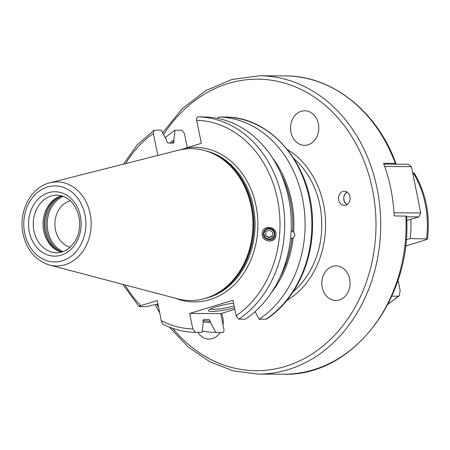 <?xml version="1.0" encoding="UTF-8"?>
<svg xmlns="http://www.w3.org/2000/svg" width="450" height="450" viewBox="0 0 450 450"><rect width="100%" height="100%" fill="white"/><g stroke="black" fill="none" stroke-linecap="round" stroke-linejoin="round"><path stroke-width="0.67" d="M162.641 132.784L182.16 108.771L205.639 90.692L231.896 79.492L259.571 75.78A149.158 121.883 90.3 0 1 377.179 188.933A149.158 121.883 90.3 0 1 258.103 374.096L283.506 374.22C352.209 376.813 412.414 298.8 406.541 216.129L394.189 215.916A149.158 121.883 90.3 0 0 390.853 189A149.158 121.883 90.3 0 0 383.574 163.282L395.303 163.339C396.326 163.389 396.067 163.671 394.521 164.183L408.201 164.244L411.418 166.618L420.756 212.94L418.809 216.883L406.699 220.567M384.728 166.489L411.418 166.618M394.014 212.805L420.756 212.94M406.569 216.821L418.809 216.883M395.303 163.339L395.921 163.474C377.224 111.375 332.044 75.499 284.974 75.904A149.158 121.883 -89.7 0 1 395.303 163.339M383.889 164.126L394.521 164.183M345.684 205.239A7.121 5.816 90.3 0 1 344.256 205.453A7.121 5.816 90.3 0 1 338.518 199.181A7.121 5.816 90.3 0 1 342.9 191.424A7.121 5.816 90.3 0 1 344.329 191.211A7.121 5.816 90.3 0 1 350.072 197.482A7.121 5.816 90.3 0 1 345.684 205.239M339.328 299.981A17.291 14.13 90.3 0 1 335.858 300.493A17.291 14.13 90.3 0 1 321.913 285.272A17.291 14.13 90.3 0 1 332.561 266.423A17.291 14.13 90.3 0 1 336.026 265.916A17.291 14.13 90.3 0 1 349.971 281.137A17.291 14.13 90.3 0 1 339.328 299.981M308.042 144.838A17.291 14.13 90.3 0 1 304.577 145.35A17.291 14.13 90.3 0 1 290.632 130.129A17.291 14.13 90.3 0 1 301.281 111.285A17.291 14.13 90.3 0 1 304.746 110.773A17.291 14.13 90.3 0 1 318.69 125.994A17.291 14.13 90.3 0 1 308.042 144.838M220.208 332.46A17.291 14.13 90.3 0 1 212.49 338.574A17.291 14.13 90.3 0 1 209.019 339.086A17.291 14.13 90.3 0 1 197.899 332.353M221.462 313.386A17.291 14.13 90.3 0 1 223.009 324.827M165.291 137.767A107.719 88.02 90.3 0 1 175.05 130.196L181.817 130.23L184.461 133.644L187.279 147.634M209.036 319.522L210.33 321.244L210.606 322.605L215.831 332.438L222.598 332.471C223.746 332.286 224.167 331.155 223.864 329.079L220.748 313.605L234.804 309.33M175.371 298.232A77.293 63.157 90.3 0 0 237.814 281.048A77.293 63.157 90.3 0 0 256.067 205.965A77.293 63.157 -89.7 0 0 185.422 148.202L201.336 143.359L196.689 120.319C196.391 118.243 196.813 117.112 197.961 116.921L204.531 116.955A107.719 88.02 90.3 0 1 288.731 198.658A107.719 88.02 90.3 0 1 245.312 319.196L238.736 319.162L236.098 315.748L232.976 300.279L189.675 313.453L220.748 313.605M185.422 148.202L179.809 149.901M218.351 117.022A107.719 88.02 90.3 0 1 302.552 198.731A107.719 88.02 90.3 0 1 259.132 319.264L266.496 319.118C294.548 300.769 312.784 263.093 312.502 224.589C313.701 167.822 272.379 116.404 225.129 117.056L218.351 117.022L218.166 118.462M163.564 324.624C173.779 329.58 184.399 332.151 195.424 332.342L202.011 332.37L203.276 322.571L203.001 321.204L203.631 319.494L209.008 319.522M195.424 332.342L192.797 328.928L189.675 313.453M215.831 332.438A107.719 88.02 90.3 0 1 202.196 330.93M158.107 304.83A107.719 88.02 90.3 0 1 157.438 304.082M164.076 324.759C162.872 324.551 161.949 323.19 161.303 320.664L157.258 300.623L140.867 305.606C138.943 306.236 138.482 306.579 139.489 306.63L146.059 306.664L157.933 303.969M139.489 306.63L138.977 306.54L122.828 284.372M210.606 322.605A97.965 80.049 90.3 0 1 203.124 321.823M272.233 157.562A97.965 80.049 -89.7 0 1 293.67 231.896L294.947 235.148L293.119 238.112L292.027 237.966L290.509 238.781M271.569 292.444A97.965 80.049 -89.7 0 0 293.119 238.112M255.071 311.625L259.132 319.264M175.05 130.196L173.784 140.001A97.965 80.049 -89.7 0 0 169.757 143.055M293.67 231.896L292.573 231.756L291.15 230.569M173.784 140.001L174.06 141.362L173.43 143.078L173.739 142.976M157.815 155.453L153.388 133.493L154.063 130.275L161.229 130.129L166.455 139.967L166.731 141.328L168.053 143.049L173.43 143.078M276.002 235.131C277.161 226.266 262.62 224.387 262.215 233.347C261.056 242.207 275.591 244.091 276.002 235.131L275.985 235.254M251.083 206.269A75.938 62.049 90.3 0 1 214.059 294.964A75.938 62.049 90.3 0 1 177.643 298.834L49.534 265.033A42.036 34.346 -89.7 0 0 90.186 213.795A42.036 34.346 -89.7 0 0 49.939 182.779L178.374 150.244A75.938 62.049 -89.7 0 1 214.751 154.474A75.938 62.049 -89.7 0 1 251.083 206.269M61.459 252.135A28.817 23.546 90.3 0 1 57.482 250.599A28.817 23.546 90.3 0 1 43.695 230.946A28.817 23.546 -89.7 0 1 57.746 197.291A28.817 23.546 -89.7 0 1 61.734 195.795M70.436 200.779A23.732 19.389 -89.7 0 0 55.446 229.759A23.732 19.389 90.3 0 0 70.206 247.241M234.506 307.845A18.647 2.638 -11.4 0 1 216.079 311.231A18.647 2.638 -11.4 0 1 208.597 310.219A18.647 2.638 -11.4 0 1 216.017 306.889A18.647 2.638 -11.4 0 1 233.55 303.103M234.118 305.944A16.948 2.396 -11.4 0 1 210.246 309.049M276.013 234.973A6.947 6.936 6.1 0 1 262.198 234.287M263.396 233.409A5.766 5.76 -173.9 0 0 268.639 239.653A5.766 5.76 -173.9 0 0 274.888 234.422A5.766 5.76 -173.9 0 0 269.646 228.178A5.766 5.76 -173.9 0 0 263.396 233.409M274.202 234.399A5.085 5.074 6.1 0 1 268.695 239.012A5.085 5.074 6.1 0 1 264.071 233.511A5.085 5.074 -173.9 0 1 269.584 228.898A5.085 5.074 -173.9 0 1 274.202 234.399M265.933 231.711L265.59 235.603L268.796 237.847L272.346 236.199L272.683 232.307L269.477 230.062L265.933 231.711M265.939 231.711L265.629 235.209L268.836 237.454L272.379 235.811M265.59 235.603L265.629 235.209M268.796 237.847L268.836 237.454M346.899 204.688A7.121 5.816 90.3 0 1 343.924 200.076A7.121 5.816 90.3 0 1 346.961 191.998M347.113 204.553A6.778 5.541 90.3 0 1 343.997 199.991A6.778 5.541 -89.7 0 1 347.175 192.139M391.832 296.151L398.183 296.184L399.313 295.734L400.151 290.464L398.048 280.018M406.119 239.811L410.136 238.59L427.5 238.933L424.986 240.114L405.495 246.043M427.5 238.933C430.335 214.847 425.908 192.893 414.219 173.064L413.286 172.873A88.138 72.022 90.3 0 1 426.549 238.669M412.678 172.873L413.286 172.873M410.136 238.59A88.138 72.022 -89.7 0 0 410.816 219.313M283.506 374.22A149.158 121.883 -89.7 0 0 405.911 215.972M163.581 134.544A145.772 119.115 90.3 0 1 282.24 82.44A145.772 119.115 90.3 0 1 372.532 189.737A145.772 119.115 90.3 0 1 315.523 351.669A145.772 119.115 90.3 0 1 172.839 328.433M158.681 307.665A145.772 119.115 90.3 0 1 156.808 304.228M286.729 300.577A84.071 68.698 -89.7 0 0 323.584 204.632A84.071 68.698 -89.7 0 0 287.471 149.574M293.259 291.634A81.36 66.482 -89.7 0 0 319.871 205.279A81.36 66.482 -89.7 0 0 293.918 158.58M265.899 319.298A107.719 88.02 -89.7 0 0 309.319 198.759A107.719 88.02 -89.7 0 0 225.118 117.056M210.33 321.244A96.615 78.947 90.3 0 1 202.95 320.434M280.44 172.665A96.615 78.947 90.3 0 1 292.573 231.756M171.771 143.066A96.615 78.947 90.3 0 1 174.06 141.362M292.027 237.966A96.615 78.947 90.3 0 1 279.923 277.419M197.961 116.921A107.719 88.02 90.3 0 1 282.156 198.63A107.719 88.02 90.3 0 1 238.736 319.162M161.303 320.664A104.327 85.252 -89.7 0 0 192.797 328.928M236.098 315.748A104.327 85.252 -89.7 0 0 277.515 199.434A104.327 85.252 -89.7 0 0 196.689 120.319M153.388 133.493A104.327 85.252 -89.7 0 0 125.707 163.586M125.106 284.974A104.327 85.252 -89.7 0 0 140.867 305.606M204.351 298.682A75.257 61.498 90.3 0 0 253.277 206.449A75.257 61.498 -89.7 0 0 205.076 150.66M213.21 153.72A75.257 61.498 -89.7 0 1 252.157 206.443A75.257 61.498 90.3 0 1 212.513 295.701M214.059 294.964L215.184 294.407A75.324 61.554 90.3 0 0 251.91 206.426A75.324 61.554 -89.7 0 0 215.871 155.042L214.751 154.474M84.988 214.757A38.008 31.061 -89.7 0 0 47.396 187.048A38.008 31.061 -89.7 0 0 24.677 233.106A38.008 31.061 -89.7 0 0 62.269 260.82A38.008 31.061 -89.7 0 0 84.988 214.757M29.284 231.705A32.203 26.314 -89.7 0 0 61.133 255.184A32.203 26.314 -89.7 0 0 80.381 216.157A32.203 26.314 -89.7 0 0 48.532 192.679A32.203 26.314 -89.7 0 0 29.284 231.705M33.924 230.895A28.817 23.546 -89.7 0 0 56.644 252.754C61.543 252.754 66.049 250.931 70.161 247.281L74.835 241.627C79.267 234.18 80.663 225.917 79.014 216.838C75.381 203.136 68.017 195.896 56.931 195.126A28.817 23.546 -89.7 0 0 33.924 230.895M58.618 196.881A29.762 24.323 -89.7 0 0 44.983 231.182A29.762 24.323 90.3 0 0 58.354 251.021M59.091 251.336A29.829 24.379 90.3 0 1 45.231 231.204A29.829 24.379 -89.7 0 1 59.361 196.571M62.128 195.907A29.829 24.379 -89.7 0 0 46.603 231.21A29.829 24.379 90.3 0 0 61.852 252.023M63.146 251.601A29.239 23.889 90.3 0 1 47.902 231.069A29.239 23.889 -89.7 0 1 63.416 196.346M398.183 296.184A88.138 72.022 90.3 0 1 388.176 303.795M259.571 75.78L284.974 75.904M155.132 304.611L159.727 312.879M169.481 327.218L188.156 346.956L209.756 361.727L233.393 370.907L258.103 374.096M123.424 164.166L137.081 145.035L154.063 130.275M49.939 182.779C30.786 187.093 18.101 211.933 23.034 233.921C26.814 250.234 35.651 260.606 49.534 265.033M399.313 295.734L387.945 304.239"/></g></svg>
